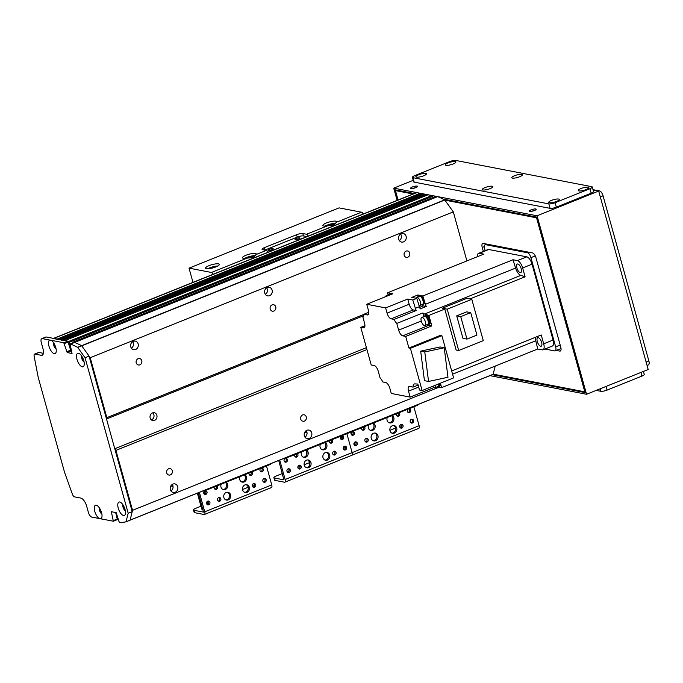 <?xml version="1.0" encoding="UTF-8"?>
<svg xmlns="http://www.w3.org/2000/svg" width="683" height="683" viewBox="0 0 683 683"><rect width="100%" height="100%" fill="white"/><g stroke="black" fill="none" stroke-linecap="round" stroke-linejoin="round"><path stroke-width="1.02" d="M420.856 194.766L420.224 193.263L416.869 192.615A4.764 1.989 -111.9 0 0 416.331 192.657L53.496 338.384M425.705 195.705L425.082 194.194L423.119 193.878M432.902 197.566L431.98 195.526L427.968 194.809M466.899 260.915L453.299 211.884L444.701 199.854A222.351 92.64 -111.9 0 0 437.649 196.627L435.933 196.38M130.06 520.19L493.1 374.378L495.226 366.071M90.224 357.713L81.627 345.675L89.063 356.082L132.212 511.652L130.103 520.113L132.545 510.312L115.922 450.37L114.761 448.74L106.514 418.995L106.847 417.654L90.224 357.713L453.299 211.884M106.847 417.654L363.86 314.428M407.802 257.218A3.287 2.886 -79.1 0 1 404.123 253.598A3.287 2.886 -79.1 0 1 409.843 253.845A3.287 2.886 -79.1 0 1 407.802 257.218M401.28 233.688A4.371 3.833 -79.1 0 1 403.243 233.492A4.371 3.833 -79.1 0 1 406.18 238.504A4.371 3.833 -79.1 0 1 401.587 242.072A4.371 3.833 -79.1 0 1 398.565 238.171A4.371 3.833 -79.1 0 1 401.28 233.688M267.301 287.5A4.371 3.833 -79.1 0 1 269.264 287.304A4.371 3.833 -79.1 0 1 272.201 292.315A4.371 3.833 -79.1 0 1 267.608 295.876A4.371 3.833 -79.1 0 1 264.586 291.983A4.371 3.833 -79.1 0 1 267.301 287.5M133.322 341.312A4.371 3.833 -79.1 0 1 135.285 341.116A4.371 3.833 -79.1 0 1 138.222 346.127A4.371 3.833 -79.1 0 1 133.629 349.687A4.371 3.833 -79.1 0 1 130.607 345.794A4.371 3.833 -79.1 0 1 133.322 341.312M273.823 311.03A3.287 2.886 -79.1 0 1 270.144 307.41A3.287 2.886 -79.1 0 1 275.872 307.657A3.287 2.886 -79.1 0 1 273.823 311.03M139.853 364.833A3.287 2.886 -79.1 0 1 136.165 361.213A3.287 2.886 -79.1 0 1 141.893 361.469A3.287 2.886 -79.1 0 1 139.853 364.833M170.374 474.898A3.287 2.886 -79.1 0 1 166.686 471.279A3.287 2.886 -79.1 0 1 172.415 471.526A3.287 2.886 -79.1 0 1 170.374 474.898M304.345 421.087A3.287 2.886 -79.1 0 1 300.665 417.467A3.287 2.886 -79.1 0 1 306.394 417.723A3.287 2.886 -79.1 0 1 304.345 421.087M132.664 341.654A4.371 3.833 -79.1 0 1 131.401 348.21M172.919 484.093A4.371 3.833 -79.1 0 1 174.882 483.897A4.371 3.833 -79.1 0 1 177.819 488.908A4.371 3.833 -79.1 0 1 173.226 492.469A4.371 3.833 -79.1 0 1 170.204 488.576A4.371 3.833 -79.1 0 1 172.919 484.093M172.261 484.435A4.371 3.833 -79.1 0 1 170.998 490.992M170.818 485.997L172.961 486.407L173.158 487.022M266.643 287.842A4.371 3.833 -79.1 0 1 265.38 294.399M306.898 430.281A4.371 3.833 -79.1 0 1 308.861 430.085A4.371 3.833 -79.1 0 1 311.798 435.097A4.371 3.833 -79.1 0 1 307.205 438.665A4.371 3.833 -79.1 0 1 304.183 434.764A4.371 3.833 -79.1 0 1 306.898 430.281M306.24 430.623A4.371 3.833 -79.1 0 1 304.977 437.188M304.797 432.185L306.94 432.604L307.137 433.218M400.622 234.03A4.371 3.833 -79.1 0 1 399.35 240.595M71.519 350.302L70.511 349.687L69.111 344.633L69.897 344.36M69.99 344.001L68.906 341.355L64.936 340.604M62.349 340.51L60.078 339.664M57.5 339.579L53.795 338.435A4.764 1.989 -111.9 0 0 53.257 338.478M132.545 510.312L439.152 387.167M115.922 450.37L366.942 349.551M116.264 519.422L118.492 519.823M117.715 516.886L116.708 516.263L115.675 512.54L117.374 519.609L113.421 521.163M73.977 342.422L74.575 342.448A222.351 92.64 68.1 0 1 81.627 345.675L444.701 199.854M100.521 518.773L99.513 518.576A7.223 3.014 68.1 0 1 94.476 510.116A7.223 3.014 68.1 0 1 97.046 505.505A7.223 3.014 68.1 0 1 100.956 510.858A7.223 3.014 68.1 0 1 101.835 517.424A7.223 3.014 68.1 0 1 100.521 518.773L113.352 521.223L111.329 511.704L116.178 512.643L119.03 521.641L120.054 522.538A222.351 92.64 -111.9 0 0 126.005 521.821L128.191 513.266L85.051 357.696L77.606 347.288A222.351 92.64 -111.9 0 0 70.554 344.061L437.649 196.627L74.549 342.439L72.927 342.149L72.85 342.849M151.344 419.866A3.97 3.483 100.9 0 0 151.558 419.789A3.97 3.483 100.9 0 0 153.974 416.604A3.97 3.483 100.9 0 0 152.693 412.848M154.546 420.369A3.97 3.483 -79.1 0 1 152.761 420.549A3.97 3.483 -79.1 0 1 150.089 415.99A3.97 3.483 -79.1 0 1 154.264 412.745A3.97 3.483 -79.1 0 1 157.013 416.297A3.97 3.483 -79.1 0 1 154.546 420.369M106.514 418.995L363.74 315.683M114.761 448.74L366.421 347.664M51.02 340.296A7.223 3.014 68.1 0 1 51.259 340.416A7.223 3.014 68.1 0 1 55.169 345.769A7.223 3.014 68.1 0 1 56.049 352.334A7.223 3.014 68.1 0 1 54.247 353.657A7.223 3.014 68.1 0 1 49.125 346.742A7.223 3.014 68.1 0 1 50.013 340.1L63.767 342.755L67.199 352.565L72.048 353.504L70.025 343.984L74.046 342.371M53.667 342.883A3.577 1.486 -111.9 0 0 54.077 346.204A3.577 1.486 -111.9 0 0 56.083 348.893M54.606 344.514A3.577 1.486 -111.9 0 0 55.63 347.058M122.931 504.763A3.577 1.486 -111.9 0 0 123.341 508.084A3.577 1.486 -111.9 0 0 125.348 510.773M123.521 515.537A7.223 3.014 68.1 0 1 118.065 507.392A7.223 3.014 68.1 0 1 120.532 502.295A7.223 3.014 68.1 0 1 124.434 507.648A7.223 3.014 68.1 0 1 125.322 514.214A7.223 3.014 68.1 0 1 123.521 515.537M123.879 506.393A3.577 1.486 -111.9 0 0 124.895 508.937M81.687 356.031A3.577 1.486 -111.9 0 0 82.097 359.352A3.577 1.486 -111.9 0 0 84.103 362.041M82.276 366.805A7.223 3.014 68.1 0 1 76.82 358.66A7.223 3.014 68.1 0 1 79.288 353.563A7.223 3.014 68.1 0 1 83.189 358.916A7.223 3.014 68.1 0 1 84.069 365.482A7.223 3.014 68.1 0 1 82.276 366.805M82.626 357.661A3.577 1.486 -111.9 0 0 83.65 360.206M99.445 507.973A3.577 1.486 -111.9 0 0 99.855 511.302A3.577 1.486 -111.9 0 0 101.861 513.983M100.392 509.612A3.577 1.486 -111.9 0 0 101.408 512.148M50.013 340.1L42.303 338.614A4.764 1.989 -111.9 0 0 41.765 338.657L45.787 337.043A4.764 1.989 68.1 0 1 46.324 337.001L67.788 341.141L70.639 350.131L71.724 351.045M41.765 338.657A4.764 1.989 -111.9 0 0 41.304 342.644L42.952 348.595A7.94 3.313 68.1 0 1 42.184 355.245A7.94 3.313 68.1 0 1 41.287 355.314L34.935 354.084A3.176 1.323 -111.9 0 0 34.577 354.11A3.176 1.323 -111.9 0 0 34.15 356.261L38.18 377.238L64.578 472.423L72.381 494.125A3.176 1.323 -111.9 0 0 74.532 496.865L80.884 498.095A7.94 3.313 68.1 0 1 86.673 506.248L88.329 512.199A4.764 1.989 -111.9 0 0 91.804 517.091L99.513 518.576M126.005 521.821L130.043 520.198L126.09 521.727M70.554 344.061L70.025 343.984M132.212 511.652L128.191 513.266M89.063 356.082L85.051 357.696M81.764 345.803L77.751 347.416M34.577 354.11L38.598 352.496A3.176 1.323 68.1 0 1 38.957 352.471L43.388 353.324M325.33 452.633A3.97 3.483 -79.1 0 1 327.106 452.453A3.97 3.483 -79.1 0 1 329.778 457.012A3.97 3.483 -79.1 0 1 325.603 460.257A3.97 3.483 -79.1 0 1 322.854 456.705A3.97 3.483 -79.1 0 1 325.33 452.633M325.023 460.077A3.97 3.483 100.9 0 0 328.583 456.782A3.97 3.483 100.9 0 0 326.5 452.402M306.573 460.171A3.97 3.483 -79.1 0 1 308.349 459.992A3.97 3.483 -79.1 0 1 311.021 464.551A3.97 3.483 -79.1 0 1 306.846 467.787A3.97 3.483 -79.1 0 1 304.097 464.244A3.97 3.483 -79.1 0 1 306.573 460.171M306.266 467.616A3.97 3.483 100.9 0 0 309.826 464.32A3.97 3.483 100.9 0 0 307.743 459.932M306.445 449.943A3.97 3.483 -79.1 0 1 307.982 454.716A3.97 3.483 -79.1 0 1 303.961 457.379A3.97 3.483 -79.1 0 1 301.57 451.907M303.38 457.2A3.97 3.483 100.9 0 0 306.761 454.554A3.97 3.483 100.9 0 0 305.864 450.182M325.202 442.413A3.97 3.483 -79.1 0 1 326.739 447.177A3.97 3.483 -79.1 0 1 322.718 449.841A3.97 3.483 -79.1 0 1 320.327 444.368M322.128 449.67A3.97 3.483 100.9 0 0 325.518 447.024A3.97 3.483 100.9 0 0 324.621 442.644M300.068 468.948A1.955 1.716 -79.1 0 1 297.882 466.796A1.955 1.716 -79.1 0 1 301.288 466.941A1.955 1.716 -79.1 0 1 300.068 468.948M298.616 468.794A1.955 1.716 100.9 0 0 299.308 465.208M332.143 439.63A1.955 1.716 -79.1 0 1 330.726 443.147A1.955 1.716 -79.1 0 1 329.462 440.706M330.154 442.908A1.955 1.716 100.9 0 0 331.383 439.929M289.148 472.508A1.955 1.716 -79.1 0 1 286.954 470.356A1.955 1.716 -79.1 0 1 290.36 470.502A1.955 1.716 -79.1 0 1 289.148 472.508M287.697 472.354A1.955 1.716 100.9 0 0 288.388 468.769M341.082 439.34A1.955 1.716 100.9 0 0 341.773 435.763A1.955 1.716 -79.1 0 1 342.524 439.493A1.955 1.716 -79.1 0 1 341.269 435.959M345.419 449.909A1.955 1.716 -79.1 0 1 343.225 447.749A1.955 1.716 -79.1 0 1 346.631 447.903A1.955 1.716 -79.1 0 1 345.419 449.909M343.967 449.755A1.955 1.716 100.9 0 0 344.659 446.17M286.254 462.092A1.955 1.716 -79.1 0 1 284.068 459.941A1.955 1.716 -79.1 0 1 287.475 460.094A1.955 1.716 -79.1 0 1 286.254 462.092M284.811 461.947A1.955 1.716 100.9 0 0 285.503 458.361M334.901 454.955A1.955 1.716 -79.1 0 1 332.715 452.803A1.955 1.716 -79.1 0 1 336.121 452.949A1.955 1.716 -79.1 0 1 334.901 454.955M333.449 454.801A1.955 1.716 100.9 0 0 334.141 451.215M297.31 453.614A1.955 1.716 -79.1 0 1 295.893 457.132A1.955 1.716 -79.1 0 1 294.629 454.69M295.321 456.893A1.955 1.716 100.9 0 0 296.55 453.922M285.904 457.601A4.764 1.127 -15.5 0 0 290.266 456.44L290.121 455.903M349.064 432.228L349.218 432.766L290.266 456.44M349.218 432.766A4.764 1.127 -15.5 0 0 351.566 431.221M309.297 462.715L304.148 464.781M300.059 466.421L297.839 467.317M289.114 470.818L287.099 471.629M282.344 473.541L276.256 475.983A4.764 1.127 164.5 0 0 273.9 477.69L274.566 480.072A4.764 1.127 -15.5 0 0 275.138 480.414L284.469 482.207A3.176 1.323 -111.9 0 0 284.828 482.181A3.176 1.323 -111.9 0 0 285.135 479.526L279.74 460.069M278.724 460.479L283.88 479.825L274.472 478.032A4.764 1.127 164.5 0 1 273.9 477.69M351.455 455.305A3.176 1.323 -111.9 0 0 351.813 455.279A3.176 1.323 -111.9 0 0 352.121 452.616L346.879 433.705L352.121 452.616L285.135 479.526M340.322 437.462L341.261 437.641M351.66 434.149L351.207 434.337M217.749 266.02A7.146 1.682 -15.5 0 0 207.743 268.795M215.794 266.933A7.146 1.682 164.5 0 1 205.549 268.197A7.146 1.682 164.5 0 1 211.986 264.663A7.146 1.682 164.5 0 1 219.328 264.381A7.146 1.682 164.5 0 1 215.794 266.933M215.162 267.181A3.902 0.922 -15.5 0 0 211.218 268.163A3.902 0.922 -15.5 0 0 210.56 268.453M255.34 255.621A7.146 1.682 -15.5 0 0 244.685 258.396M253.017 257.542L247.126 258.123A7.146 1.682 164.5 0 1 242.491 257.798A7.146 1.682 164.5 0 1 248.928 254.264A7.146 1.682 164.5 0 1 256.262 253.982A7.146 1.682 164.5 0 1 256.108 254.52L253.017 257.542M253.769 257.149A3.902 0.922 -15.5 0 0 253.76 257.073A3.902 0.922 -15.5 0 0 251.412 256.868A3.902 0.922 -15.5 0 0 247.459 258.08M335.72 223.332A7.146 1.682 -15.5 0 0 325.065 226.107M333.398 225.262L327.507 225.842A7.146 1.682 164.5 0 1 322.88 225.51A7.146 1.682 164.5 0 1 329.317 221.984A7.146 1.682 164.5 0 1 336.651 221.693A7.146 1.682 164.5 0 1 336.497 222.231L333.398 225.262M334.149 224.861A3.902 0.922 -15.5 0 0 334.141 224.792A3.902 0.922 -15.5 0 0 331.793 224.579A3.902 0.922 -15.5 0 0 327.849 225.791M213.156 274.259A3.176 1.323 -111.9 0 0 211.423 272.466L189.029 268.146L339.084 207.88L361.478 212.2A3.176 1.323 68.1 0 1 363.211 213.984M306.94 236.591L303.474 235.917L302.817 233.543L306.547 234.26A3.176 1.323 68.1 0 1 308.281 236.053M268.086 252.189A3.176 1.323 -111.9 0 0 266.353 250.405L262.622 249.679A4.764 1.127 -15.5 0 1 262.05 249.338A4.764 1.127 -15.5 0 1 264.398 247.639L296.559 234.721L297.216 237.103L265.064 250.012A4.764 1.127 -15.5 0 0 264.833 250.106M302.817 233.543A4.764 1.127 -15.5 0 0 296.559 234.721M303.474 235.917A4.764 1.127 -15.5 0 0 297.216 237.103M296.311 238.521A2.578 0.606 -15.5 0 0 295.039 239.443A2.578 0.606 -15.5 0 0 297.686 239.34A2.578 0.606 -15.5 0 0 299.999 238.068A2.578 0.606 -15.5 0 0 296.311 238.521M269.52 249.278A2.578 0.606 -15.5 0 0 268.248 250.2A2.578 0.606 -15.5 0 0 270.886 250.098A2.578 0.606 -15.5 0 0 273.209 248.825A2.578 0.606 -15.5 0 0 269.52 249.278M189.029 268.146L192.973 282.361M340.638 438.904A2.783 2.442 100.9 0 0 341.193 436.01M343.523 449.312A2.783 2.442 100.9 0 0 344.087 446.417M306.983 453.632L306.906 452.061M306.368 452.146L306.906 454.093M308.69 460.538L309.911 463.39M309.715 463.467L308.989 460.846M528.779 252.206L527.438 252.744L485.639 244.685A4.764 1.989 68.1 0 0 485.101 244.719A4.764 1.989 68.1 0 0 484.64 248.714L485.178 250.67M560.188 345.06L555.663 346.879L530.922 257.636L535.259 255.894M544.897 349.022L554.664 350.908A4.764 1.989 68.1 0 0 555.202 350.866A4.764 1.989 68.1 0 0 555.663 346.879M527.438 252.744A4.764 1.989 68.1 0 1 530.922 257.636M488.738 249.5A7.146 2.98 -111.9 0 0 487.935 249.56L478.552 253.333A7.146 2.98 68.1 0 1 479.364 253.273L488.738 249.5L526.815 256.842A7.146 2.98 -111.9 0 1 532.031 264.184L553.068 340.04A7.146 2.98 -111.9 0 1 552.368 346.025L542.994 349.79A7.146 2.98 68.1 0 1 542.182 349.85L537.752 348.996L441.551 387.628L437.846 386.919M477.4 256.697A7.146 2.98 68.1 0 1 478.552 253.333M388.089 294.774A603.516 251.446 68.1 0 1 387.603 292.759L483.795 254.127L479.364 253.273M513.001 259.753L517.432 260.616A7.146 2.98 68.1 0 1 522.649 267.949L525.099 276.786A603.516 251.446 -111.9 0 0 520.788 275.394A7.624 3.176 68.1 0 1 515.588 268.086A603.516 251.446 -111.9 0 0 513.001 259.753L422.837 295.97L421.01 295.619A4.687 1.955 -111.9 0 0 420.335 295.491L417.791 294.996L411.755 297.421L416.809 298.394L412.788 300.008L407.742 299.034L409.185 304.242A5.558 2.314 68.1 0 0 413.241 309.945L416.212 310.517L394.108 319.396A7.624 3.176 -111.9 0 0 396.789 323.426L422.914 312.934L423.878 316.391M387.603 292.759L392.87 293.775L366.745 304.268L368.393 310.219A5.558 2.314 -111.9 0 1 367.855 314.872A5.558 2.314 -111.9 0 1 367.232 314.923L363.86 314.274L368.76 312.302M394.108 319.396L391.137 318.824A5.558 2.314 -111.9 0 1 387.082 313.121L385.63 307.913L366.745 304.268M385.63 307.913L407.742 299.034M421.01 295.619A4.687 1.955 68.1 0 1 424.006 300.076A4.687 1.955 68.1 0 1 423.622 304.234L422.683 304.609A4.687 1.955 68.1 0 1 422.154 304.652A4.687 1.955 68.1 0 1 421.906 304.584M418.653 296.473A4.687 1.955 68.1 0 1 419.191 295.918L420.13 295.543A4.687 1.955 68.1 0 1 420.335 295.491M419.191 295.918A4.687 1.955 68.1 0 1 422.751 299.538A4.687 1.955 68.1 0 1 422.683 304.609M417.791 294.996L418.244 296.644M421.565 304.72A5.558 2.314 -111.9 0 0 423.289 305.916L419.618 307.384M422.837 295.97A603.516 251.446 68.1 0 1 425.424 304.294A7.624 3.176 -111.9 0 0 426.26 306.488L423.289 305.916M363.86 314.274A7.624 3.176 -111.9 0 1 362.921 317.219L364.56 323.136A5.558 2.314 -111.9 0 1 364.022 327.789A5.558 2.314 -111.9 0 1 363.39 327.84L360.778 327.336L371.211 364.961L374.199 365.533A5.558 2.314 -111.9 0 1 378.254 371.245L380.115 377.955A7.624 3.176 -111.9 0 1 382.804 381.976L385.775 382.548A5.558 2.314 -111.9 0 1 389.831 388.26L391.274 393.468L410.159 397.105L408.511 391.154L418.679 387.073M360.778 327.336L364.935 325.663M388.738 294.51A4.764 1.989 68.1 0 1 389.045 294.305L389.711 294.031A4.764 1.989 68.1 0 1 391.163 294.467M421.274 321.044L398.65 330.128A5.558 2.314 -111.9 0 0 402.705 335.84L405.693 336.42L408.912 348.014L410.406 348.304L422.12 390.548L419.507 390.044L417.842 384.051A603.516 251.446 68.1 0 1 414.931 383.889A7.624 3.176 -111.9 0 0 414.291 383.983A7.624 3.176 -111.9 0 0 413.044 387.107L409.68 386.458A5.558 2.314 -111.9 0 0 409.049 386.501A5.558 2.314 -111.9 0 0 408.511 391.154M398.65 330.128L396.789 323.426M433.987 387.534L410.159 397.105M413.044 387.107L418.124 385.067M537.752 348.996A603.516 251.446 -111.9 0 0 535.754 340.783A7.624 3.176 68.1 0 1 535.378 337.317M440.475 383.172A603.516 251.446 68.1 0 1 441.551 387.628M440.117 383.317A4.764 1.989 68.1 0 1 439.442 386.356L438.776 386.629A4.764 1.989 68.1 0 1 438.409 386.689M439.451 383.581A4.764 1.989 68.1 0 1 438.776 386.629M438.477 383.974A4.687 1.955 68.1 0 1 437.803 386.928L438.742 386.552A4.687 1.955 -111.9 0 0 439.417 383.598M437.803 386.928A4.687 1.955 68.1 0 1 437.274 386.971A4.687 1.955 68.1 0 1 437.035 386.902M435.66 385.11A4.371 1.818 68.1 0 1 435.011 387.713L437.692 386.638A4.371 1.818 -111.9 0 0 438.341 384.025M435.011 387.713A4.371 1.818 68.1 0 1 434.516 387.748A4.371 1.818 68.1 0 1 432.74 386.279M451.668 370.946L541.235 334.969L543.685 343.805A7.146 2.98 68.1 0 1 542.994 349.79M538.264 337.615A4.602 1.921 -111.9 0 0 537.743 337.658A4.602 1.921 -111.9 0 0 537.675 342.644A4.602 1.921 -111.9 0 0 541.175 346.204A4.602 1.921 -111.9 0 0 541.448 341.782A4.602 1.921 -111.9 0 0 538.264 337.615M525.099 276.786L469.938 298.941M458.686 350.524L456.15 350.038L444.778 309.049A603.516 251.446 -111.9 0 0 442.285 308.229L466.873 298.351L471.808 299.308L483.274 340.655L458.686 350.524L447.22 309.177L442.285 308.229M405.693 336.42L431.818 325.919L428.907 315.426L444.778 309.049M408.912 348.014L440.39 335.37L441.884 335.66L453.597 377.895L422.12 390.548M410.406 348.304L441.884 335.66M420.677 351.156L424.442 380.662L428.548 381.456L424.783 351.95L420.677 351.156L440.108 346.973L444.215 347.767L447.971 377.272L428.548 381.456M424.783 351.95L444.215 347.767M402.705 335.84L428.83 325.347L431.818 325.919M428.83 325.347A5.558 2.314 68.1 0 1 427.746 324.775M422.914 312.934A7.624 3.176 -111.9 0 0 424.587 314.026A603.516 251.446 68.1 0 1 428.907 315.426M412.788 300.008A603.516 251.446 68.1 0 1 415.375 308.332A7.624 3.176 -111.9 0 0 416.212 310.517M426.26 306.488L420.233 308.904A7.624 3.176 68.1 0 1 419.396 306.718A603.516 251.446 -111.9 0 0 416.809 298.394M424.877 315.828A4.764 1.989 68.1 0 1 425.185 315.623L425.851 315.35A4.764 1.989 68.1 0 1 429.47 319.029A4.764 1.989 68.1 0 1 429.402 324.194L428.736 324.459A4.764 1.989 68.1 0 1 428.369 324.519M425.185 315.623A4.764 1.989 68.1 0 1 428.804 319.303A4.764 1.989 68.1 0 1 428.736 324.459M427.771 324.767L428.711 324.391A4.687 1.955 -111.9 0 0 428.77 319.311A4.687 1.955 -111.9 0 0 425.21 315.691L424.28 316.067A4.687 1.955 68.1 0 1 427.831 319.687A4.687 1.955 68.1 0 1 427.771 324.767A4.687 1.955 68.1 0 1 427.242 324.809A4.687 1.955 68.1 0 1 426.995 324.732M423.742 316.63A4.687 1.955 68.1 0 1 424.28 316.067M424.971 325.543L427.652 324.468A4.371 1.818 -111.9 0 0 427.712 319.738A4.371 1.818 -111.9 0 0 424.399 316.366L421.718 317.441A4.371 1.818 68.1 0 1 425.031 320.814A4.371 1.818 68.1 0 1 424.971 325.543A4.371 1.818 68.1 0 1 424.476 325.586A4.371 1.818 68.1 0 1 421.454 321.633A4.371 1.818 68.1 0 1 421.718 317.441M517.842 263.997A4.602 1.921 -111.9 0 0 517.321 264.039A4.602 1.921 -111.9 0 0 517.262 269.025A4.602 1.921 -111.9 0 0 520.753 272.585A4.602 1.921 -111.9 0 0 521.027 268.163A4.602 1.921 -111.9 0 0 517.842 263.997M471.808 299.308L447.22 309.177M462.937 338.324L456.705 315.862L466.685 311.858L470.715 312.635L476.947 335.088L466.967 339.101L462.937 338.324M466.967 339.101L460.735 316.639L456.705 315.862M460.735 316.639L470.715 312.635M389.045 294.305A4.764 1.989 68.1 0 1 390.488 294.732M390.437 294.757A4.687 1.955 -111.9 0 0 389.071 294.373L388.132 294.749A4.687 1.955 68.1 0 1 389.506 295.133M387.594 295.312A4.687 1.955 68.1 0 1 388.132 294.749M389.276 295.227A4.371 1.818 -111.9 0 0 388.251 295.047L385.571 296.123A4.371 1.818 68.1 0 1 386.595 296.302M384.956 296.951A4.371 1.818 68.1 0 1 385.571 296.123M419.883 305.395L422.564 304.319A4.371 1.818 -111.9 0 0 422.623 299.589A4.371 1.818 -111.9 0 0 419.311 296.217L416.63 297.293A4.371 1.818 68.1 0 1 419.943 300.665A4.371 1.818 68.1 0 1 419.883 305.395A4.371 1.818 68.1 0 1 419.388 305.429A4.371 1.818 68.1 0 1 418.952 305.267M415.99 298.232A4.371 1.818 68.1 0 1 416.63 297.293M392.315 425.731A3.97 3.483 -79.1 0 1 394.1 425.552A3.97 3.483 -79.1 0 1 396.772 430.111A3.97 3.483 -79.1 0 1 392.597 433.346A3.97 3.483 -79.1 0 1 389.848 429.803A3.97 3.483 -79.1 0 1 392.315 425.731M392.008 433.176A3.97 3.483 100.9 0 0 395.577 429.88A3.97 3.483 100.9 0 0 393.485 425.492M373.558 433.261A3.97 3.483 -79.1 0 1 375.343 433.082A3.97 3.483 -79.1 0 1 378.015 437.641A3.97 3.483 -79.1 0 1 373.84 440.885A3.97 3.483 -79.1 0 1 371.091 437.333A3.97 3.483 -79.1 0 1 373.558 433.261M373.251 440.706A3.97 3.483 100.9 0 0 376.82 437.41A3.97 3.483 100.9 0 0 374.728 433.031M373.43 423.042A3.97 3.483 -79.1 0 1 374.976 427.806A3.97 3.483 -79.1 0 1 370.946 430.469A3.97 3.483 -79.1 0 1 368.555 424.997M370.365 430.299A3.97 3.483 100.9 0 0 373.755 427.652A3.97 3.483 100.9 0 0 372.85 423.272M392.187 415.512A3.97 3.483 -79.1 0 1 393.732 420.276A3.97 3.483 -79.1 0 1 389.703 422.939A3.97 3.483 -79.1 0 1 387.312 417.467M389.122 422.76A3.97 3.483 100.9 0 0 392.512 420.122A3.97 3.483 100.9 0 0 391.607 415.742M367.061 442.038A1.955 1.716 -79.1 0 1 364.867 439.886A1.955 1.716 -79.1 0 1 368.274 440.04A1.955 1.716 -79.1 0 1 367.061 442.038M365.61 441.892A1.955 1.716 100.9 0 0 366.301 438.307M399.128 412.72A1.955 1.716 -79.1 0 1 397.711 416.237A1.955 1.716 -79.1 0 1 396.447 413.796M397.139 415.998A1.955 1.716 100.9 0 0 398.377 413.027M356.133 445.598A1.955 1.716 -79.1 0 1 353.939 443.446A1.955 1.716 -79.1 0 1 357.346 443.6A1.955 1.716 -79.1 0 1 356.133 445.598M354.682 445.453A1.955 1.716 100.9 0 0 355.373 441.867M408.067 412.438A1.955 1.716 100.9 0 0 408.758 408.852A1.955 1.716 -79.1 0 1 409.518 412.592A1.955 1.716 -79.1 0 1 408.255 409.057M412.404 422.999A1.955 1.716 -79.1 0 1 410.21 420.848A1.955 1.716 -79.1 0 1 413.616 421.001A1.955 1.716 -79.1 0 1 412.404 422.999M410.953 422.854A1.955 1.716 100.9 0 0 411.644 419.268M353.248 435.191A1.955 1.716 -79.1 0 1 351.053 433.039A1.955 1.716 -79.1 0 1 354.46 433.184A1.955 1.716 -79.1 0 1 353.248 435.191M351.796 435.037A1.955 1.716 100.9 0 0 352.488 431.451M401.894 428.053A1.955 1.716 -79.1 0 1 399.7 425.893A1.955 1.716 -79.1 0 1 403.107 426.047A1.955 1.716 -79.1 0 1 401.894 428.053M400.443 427.899A1.955 1.716 100.9 0 0 401.134 424.314M364.295 426.713A1.955 1.716 -79.1 0 1 362.878 430.23A1.955 1.716 -79.1 0 1 361.614 427.789M362.306 429.991A1.955 1.716 100.9 0 0 363.544 427.012M352.889 430.691A4.764 1.127 -15.5 0 0 357.252 429.539L357.107 429.001M416.058 405.326L416.203 405.864L357.252 429.539M416.203 405.864A4.764 1.127 -15.5 0 0 418.551 404.319M401.886 425.526L399.666 426.423M395.551 428.07L389.899 430.341M343.848 448.833L343.37 449.03M419.114 425.714A3.176 1.323 -111.9 0 1 418.799 428.369L351.813 455.279A3.176 1.323 -111.9 0 0 352.121 452.616L419.114 425.714L413.864 406.803M354.246 445.009A2.783 2.442 100.9 0 0 354.801 442.114M351.352 434.593A2.783 2.442 100.9 0 0 351.916 431.699M351.779 431.801L352.052 432.74M244.941 484.921A3.97 3.483 -79.1 0 1 246.725 484.742A3.97 3.483 -79.1 0 1 249.397 489.301A3.97 3.483 -79.1 0 1 245.223 492.537A3.97 3.483 -79.1 0 1 242.474 488.994A3.97 3.483 -79.1 0 1 244.941 484.921M244.634 492.366A3.97 3.483 100.9 0 0 248.202 489.071A3.97 3.483 100.9 0 0 246.111 484.691M226.184 492.46A3.97 3.483 -79.1 0 1 227.968 492.272A3.97 3.483 -79.1 0 1 230.641 496.831A3.97 3.483 -79.1 0 1 226.466 500.076A3.97 3.483 -79.1 0 1 223.717 496.532A3.97 3.483 -79.1 0 1 226.184 492.46M225.877 499.896A3.97 3.483 100.9 0 0 229.445 496.601A3.97 3.483 100.9 0 0 227.354 492.221M226.056 482.232A3.97 3.483 -79.1 0 1 227.601 486.996A3.97 3.483 -79.1 0 1 223.572 489.66A3.97 3.483 -79.1 0 1 221.181 484.187M222.991 489.489A3.97 3.483 100.9 0 0 226.38 486.842A3.97 3.483 100.9 0 0 225.475 482.471M244.813 474.702A3.97 3.483 -79.1 0 1 246.358 479.466A3.97 3.483 -79.1 0 1 242.328 482.13A3.97 3.483 -79.1 0 1 239.938 476.657M241.748 481.95A3.97 3.483 100.9 0 0 245.137 479.312A3.97 3.483 100.9 0 0 244.232 474.933M219.687 501.228A1.955 1.716 -79.1 0 1 217.493 499.077A1.955 1.716 -79.1 0 1 220.899 499.23A1.955 1.716 -79.1 0 1 219.687 501.228M218.236 501.083A1.955 1.716 100.9 0 0 218.927 497.497M251.754 471.91A1.955 1.716 -79.1 0 1 250.337 475.428A1.955 1.716 -79.1 0 1 249.073 472.986M249.765 475.189A1.955 1.716 100.9 0 0 251.002 472.218M208.759 504.797A1.955 1.716 -79.1 0 1 206.565 502.637A1.955 1.716 -79.1 0 1 209.971 502.79A1.955 1.716 -79.1 0 1 208.759 504.797M207.308 504.643A1.955 1.716 100.9 0 0 207.999 501.057M260.693 471.629A1.955 1.716 100.9 0 0 261.384 468.043A1.955 1.716 -79.1 0 1 262.144 471.782A1.955 1.716 -79.1 0 1 260.88 468.248M265.03 482.189A1.955 1.716 -79.1 0 1 262.835 480.038A1.955 1.716 -79.1 0 1 266.242 480.192A1.955 1.716 -79.1 0 1 265.03 482.189M263.578 482.044A1.955 1.716 100.9 0 0 264.27 478.459M205.873 494.381A1.955 1.716 -79.1 0 1 203.679 492.23A1.955 1.716 -79.1 0 1 207.086 492.375A1.955 1.716 -79.1 0 1 205.873 494.381M204.422 494.227A1.955 1.716 100.9 0 0 205.113 490.642M254.52 487.244A1.955 1.716 -79.1 0 1 252.326 485.084A1.955 1.716 -79.1 0 1 255.732 485.237A1.955 1.716 -79.1 0 1 254.52 487.244M253.069 487.09A1.955 1.716 100.9 0 0 253.76 483.504M216.921 485.903A1.955 1.716 -79.1 0 1 215.504 489.421A1.955 1.716 -79.1 0 1 214.24 486.979M214.932 489.182A1.955 1.716 100.9 0 0 216.169 486.202M205.515 489.882A4.764 1.127 -15.5 0 0 209.877 488.729L209.732 488.191M268.684 464.517L268.829 465.055L209.877 488.729M268.829 465.055A4.764 1.127 -15.5 0 0 271.177 463.509M254.511 484.717L252.292 485.613M248.177 487.261L242.525 489.532M200.973 506.223L195.867 508.272A4.764 1.127 164.5 0 0 193.52 509.979L194.177 512.352A4.764 1.127 -15.5 0 0 194.749 512.694L204.08 514.495A3.176 1.323 -111.9 0 0 204.439 514.47A3.176 1.323 -111.9 0 0 204.746 511.806L199.351 492.358M198.335 492.767L203.491 512.113L194.092 510.321A4.764 1.127 164.5 0 1 193.52 509.979M204.439 514.47L271.424 487.568A3.176 1.323 -111.9 0 0 271.74 484.904L266.49 465.994M206.872 504.199A2.783 2.442 100.9 0 0 207.427 501.305M203.978 493.783A2.783 2.442 100.9 0 0 204.541 490.889M202.945 509.373L201.792 509.151L197.353 493.16M204.405 490.992L204.678 491.931M415.665 187.654A3.577 0.845 -15.5 0 0 412.908 188.423M415.759 187.62A3.577 0.845 164.5 0 1 410.637 188.252A3.577 0.845 164.5 0 1 413.855 186.485A3.577 0.845 164.5 0 1 417.526 186.339A3.577 0.845 164.5 0 1 415.759 187.62M534.362 210.543A3.577 0.845 -15.5 0 0 531.605 211.312M534.456 210.509A3.577 0.845 164.5 0 1 529.334 211.141A3.577 0.845 164.5 0 1 532.552 209.374A3.577 0.845 164.5 0 1 536.223 209.229A3.577 0.845 164.5 0 1 534.456 210.509M397.754 200.119L394.885 189.78L414.205 193.502M432.766 197.088L433.671 197.259M443.19 199.094L536.718 217.134L585.391 392.64L492.332 374.685M593.1 189.959L598.684 191.035L648.184 369.512L586.552 394.27L537.051 215.794L393.724 188.149L397.113 200.367M393.724 188.149L413.224 180.321M537.051 215.794L598.684 191.035M489.959 375.641L586.552 394.27M593.015 189.669L599.589 190.933L598.752 191.274M600.314 196.935L603.063 195.825A4.764 1.989 -111.9 0 0 599.589 190.933M603.063 195.825L648.85 360.923L646.101 362.024M647.049 365.448L648.389 364.91A4.764 1.989 -111.9 0 0 648.85 360.923M640.876 372.448L641.892 376.111A4.764 1.127 -15.5 0 0 644.248 374.404L643.42 371.424M641.892 376.111L607.059 390.104L606.043 386.441M600.118 388.815L600.801 391.282A4.764 1.127 -15.5 0 0 607.059 390.104M600.801 391.282L596.191 390.394M536.761 217.279L535.805 217.664L537.282 219.166M536.966 219.294L584.4 390.334L584.067 391.675L493.22 374.156M398.069 199.991L395.466 190.6L413.019 193.981M444.957 200.145L535.805 217.664M483.342 251.412L482.241 247.451L484.315 246.623M560.692 350.703L559.736 351.088A4.764 1.989 -111.9 0 0 560.273 351.045A4.764 1.989 -111.9 0 0 560.743 347.058L535.993 257.815A4.764 1.989 -111.9 0 0 532.518 252.923L483.248 243.421A4.764 1.989 -111.9 0 0 482.71 243.464A4.764 1.989 -111.9 0 0 482.241 247.451M559.736 351.088L556.303 350.422M584.067 391.675L585.015 391.291M395.466 190.6L396.652 190.122M580.934 188.568A5.481 1.289 164.5 0 1 586.595 187.176A5.481 1.289 164.5 0 1 588.72 187.945A5.481 1.289 164.5 0 1 583.854 190.309A5.481 1.289 164.5 0 1 578.475 190.788A5.481 1.289 164.5 0 1 580.934 188.568M485.024 187.594A5.481 1.289 164.5 0 1 490.676 186.203A5.481 1.289 164.5 0 1 492.802 186.971A5.481 1.289 164.5 0 1 487.944 189.336A5.481 1.289 164.5 0 1 482.557 189.814A5.481 1.289 164.5 0 1 485.024 187.594M448.057 162.947A5.481 1.289 164.5 0 1 453.717 161.547A5.481 1.289 164.5 0 1 455.843 162.323A5.481 1.289 164.5 0 1 450.976 164.688A5.481 1.289 164.5 0 1 445.598 165.166A5.481 1.289 164.5 0 1 448.057 162.947M418.585 174.78A5.481 1.289 164.5 0 1 424.237 173.388A5.481 1.289 164.5 0 1 426.363 174.156A5.481 1.289 164.5 0 1 421.505 176.521A5.481 1.289 164.5 0 1 416.118 176.999A5.481 1.289 164.5 0 1 418.585 174.78M514.495 175.753A5.481 1.289 164.5 0 1 520.156 174.361A5.481 1.289 164.5 0 1 522.282 175.138A5.481 1.289 164.5 0 1 517.415 177.495A5.481 1.289 164.5 0 1 512.037 177.973A5.481 1.289 164.5 0 1 514.495 175.753M551.463 200.409A5.481 1.289 164.5 0 1 557.115 199.009A5.481 1.289 164.5 0 1 559.24 199.786A5.481 1.289 164.5 0 1 554.383 202.151A5.481 1.289 164.5 0 1 548.995 202.629A5.481 1.289 164.5 0 1 551.463 200.409M412.395 177.341L413.633 181.806A4.764 1.127 -15.5 0 0 414.205 182.139L412.967 177.682A4.764 1.127 164.5 0 1 412.395 177.341A4.764 1.127 164.5 0 1 414.752 175.633L449.585 161.64A4.764 1.127 164.5 0 1 455.843 160.462L591.7 186.664A4.764 1.127 164.5 0 1 592.272 187.005A4.764 1.127 164.5 0 1 589.924 188.713L591.162 193.169L556.329 207.162L555.091 202.697A4.764 1.127 164.5 0 1 548.833 203.884L550.071 208.341A4.764 1.127 -15.5 0 0 556.329 207.162M412.967 177.682L548.833 203.884M555.091 202.697L589.924 188.713M591.162 193.169A4.764 1.127 -15.5 0 0 593.51 191.462L592.272 187.005M550.071 208.341L414.205 182.139M70.861 350.174L71.416 349.952M70.511 349.687L71.263 349.389M69.111 344.633L69.82 344.343M69.982 343.95L72.842 342.806M69.487 342.166L432.561 196.345M68.906 341.355L431.98 195.526M428.01 194.775L64.962 340.595L428.062 194.775M63.058 340.228L425.424 194.689M61.999 340.023L425.082 194.194M60.138 339.664L423.212 193.835M58.209 339.289L420.574 193.75M57.15 339.084L420.224 193.263M53.795 338.435L416.869 192.615M130.112 520.105L493.186 374.275M73.013 342.149L436.087 196.32M81.781 345.82L444.855 199.999M116.708 516.263L117.459 515.964M117.058 516.758L117.613 516.527M67.788 341.141L63.767 342.755M46.324 337.001L42.303 338.614M81.627 345.675L77.606 347.288M74.131 342.362L70.11 343.976M71.211 350.951L67.199 352.565M70.639 350.131L66.618 351.745M68.368 341.952L64.347 343.566M42.875 354.673L41.287 355.314M38.957 352.471L34.935 354.084M117.45 518.943L113.429 520.557M112.345 511.9L111.167 512.378M126.039 521.803L493.117 374.369M275.138 480.414L274.472 478.032M247.126 258.123L211.423 272.466M361.478 212.2L336.497 222.231M327.507 225.842L306.547 234.26M266.353 250.405L256.108 254.52M265.064 250.012L264.398 247.639M485.639 244.685L486.979 244.147M517.432 260.616L526.815 256.842M368.342 314.47L367.232 314.923M535.754 340.783L452.573 374.19M543.685 343.805L553.068 340.04M532.031 264.184L522.649 267.949M419.396 306.718L415.375 308.332M425.424 304.294L515.588 268.086M520.788 275.394L424.587 314.026M391.137 318.824L413.241 309.945M387.082 313.121L409.185 304.242M363.39 327.84L364.509 327.388M194.749 512.694L194.092 510.321M271.74 484.904L204.746 511.806M423.161 193.844L60.104 339.656M436.002 196.328L72.927 342.149M113.352 521.223L117.374 519.609M351.813 455.279L284.828 482.181M485.101 244.719L486.68 244.087M561.025 348.526L555.202 350.866"/></g></svg>
